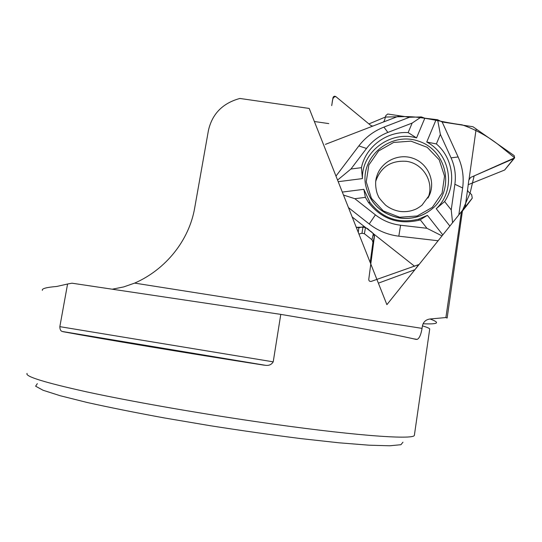 <?xml version="1.0" encoding="UTF-8"?>
<svg xmlns="http://www.w3.org/2000/svg" width="542" height="542" viewBox="0 0 542 542"><rect width="100%" height="100%" fill="white"/><g stroke="black" fill="none" stroke-linecap="round" stroke-linejoin="round"><path stroke-width="0.81" d="M352.164 216.956L364.82 226.956L362.998 226.807L358.851 227.803L356.25 227.274C361.006 227.511 365.877 225.933 369.576 230.567C373.363 232.694 374.854 235.607 374.041 239.313L370.789 263.995M358.939 234.069L361.988 233.243L364.393 233.731L371.954 239.713L372.95 242.166L370.193 262.497M364.82 226.956L373.411 233.595L374.461 236.116L368.756 279.421C368.858 280.959 369.685 281.623 371.236 281.4L419.088 264.482M462.428 211.034L466.242 206.258M465.131 207.125L467.516 190.222L468.39 191.787L471.648 194.612L472.265 198.142L462.516 210.384L470.049 193.23L474.142 175.899L514.67 157.83L498.62 144.822C487.407 136.042 475.212 129.375 462.021 124.823C439.887 122.018 424.04 116.428 404.827 116.611L385.376 117.045L368.919 123.922L335.864 96.625C334.489 95.88 333.526 96.246 332.984 97.736L331.704 105.602C332.531 101.971 331.955 96.706 335.864 96.625L370.816 125.487L372.767 126.117L383.492 121.984L384.495 120.446L385.823 115.588L387.706 114.023L409.447 117.275L383.926 127.106C373.784 131.089 365.423 137.363 358.845 145.92L335.979 176.082M375.748 181.374L375.884 180.852C381.006 166.828 391.155 160.31 406.324 161.313C423.288 163.291 434.745 182.627 427.936 198.074M452.577 222.694L451.229 209.903L454.88 184.246C456.12 175.1 454.846 166.306 451.059 157.864L440.361 134.382L437.597 119.735L424.82 118.203L421.324 116.93L409.447 117.275M437.597 119.735L442.143 121.97L472.97 126.74L514.162 155.601L514.649 157.871L513.748 158.65L470.632 177.43L468.891 179.646L467.516 190.222M468.173 184.707L504.636 170.025L513.748 158.65M378.377 283.154L414.901 269.706M399.637 218.026C412.774 219.673 424.19 216.109 433.898 207.335C455.158 187.776 446.154 149.883 418.6 141.171C391.405 131.482 361.04 155.737 365.383 183.84C369.109 202.566 380.525 213.961 399.637 218.026M458.83 214.889L462.644 187.972C464.087 177.214 462.577 166.875 458.119 156.956L442.143 121.97M421.324 116.93L412.15 123.075L387.882 132.424C379.237 135.818 372.117 141.164 366.514 148.454L350.945 169.016L337.558 180.073M424.82 118.203L416.547 137.919L408.146 132.594L412.15 123.075M416.547 137.919C390.403 130.236 361.602 151.801 362.422 178.589L361.439 167.668C365.681 146.821 386.521 131.211 408.146 132.594M338.194 181.692L362.422 178.589M363.851 189.327L370.017 202.532C382.476 218.365 398.614 223.921 418.424 219.212L427.435 215.35L419.691 220.079C398.709 225.065 381.629 219.185 368.445 202.43L365.383 197.356L363.851 189.327L342.314 192.078M442.794 234.903L427.435 215.35M451.229 209.903L444.616 201.536L436.222 208.717L449.88 226.061M436.222 208.717C456.235 190.181 450.964 154.524 426.757 142.024L436.046 119.816M469.108 178.894L476.113 129.213M444.616 201.536C456.682 183.663 452.875 157.871 436.378 143.942L426.757 142.024M436.378 143.942L440.361 134.382M348.459 207.6L369.21 223.975C377.916 230.75 387.781 234.822 398.817 236.183L438.099 240.756M343.493 195.059L354.847 198.697L375.403 214.876C382.808 220.628 391.209 224.083 400.592 225.235L426.913 228.284L442.001 235.892M373.96 234.171L414.596 266.271M354.847 198.697L365.383 197.356M420.328 219.883L426.913 228.284M372.767 126.117L325.39 144.368M399.44 115.839L383.492 121.984M361.439 167.668L350.945 169.016M514.338 158.25L504.636 170.025M27.1 373.37C24.58 376.351 44.613 382.557 87.201 391.988C129.904 401.202 194.273 412.577 254.598 421.419C349.244 435.348 413.309 440.077 414.359 435.402L414.474 434.582M280.783 314.38L71.984 283.195L67.574 284.015L59.844 326.657C59.891 329.543 60.745 331.155 62.398 331.494L63.238 331.731C100.209 338.621 184.592 352.727 263.629 365.098L265.404 365.288C268.893 365.803 271.495 364.658 273.215 361.846L280.783 314.38C345.396 325.193 396.419 334.746 416.114 339.414L417.164 339.387C419.366 338.364 420.992 334.692 422.049 328.377L422.435 325.85C426.859 327.205 429.291 328.235 429.731 328.94L429.65 329.482M67.574 284.015L56.768 286.461C46.436 287.321 41.632 288.615 42.357 290.349M112.221 289.204L123.644 286.935L134.653 283.107C165.906 269.469 189.151 240.221 194.666 208.047L208.446 130.351C212.254 113.779 222.728 103.156 239.869 98.461L309.191 108.434L386.893 304.665L461.459 211.61L445.883 317.544L447.143 318.052L462.529 210.323L461.459 211.61M445.883 317.544L430.07 318.994C425.937 319.55 423.39 321.833 422.435 325.85M37.33 383.641L35.63 386.202L43.048 390.254L60.189 395.728L86.971 402.435C109.349 407.415 135.229 412.597 164.605 417.99L210.689 425.788C242.315 430.727 272.45 435.009 301.108 438.634L339.062 442.807L369.014 445.192L389.745 445.781L400.931 444.711L402.957 442.204M314.367 121.51L328.777 123.596M358.851 227.803L358.255 232.349M361.988 233.243L362.998 226.807M364.393 233.731L365.511 227.355M466.127 206.421L471.98 198.568M376.615 176.909C380.552 162.031 397.916 153.04 412.719 158.196C427.618 163.095 435.768 180.818 429.501 194.998L421.994 205.174C418.681 207.694 416.073 209.239 414.156 209.801C409.779 211.488 405.07 212.037 400.037 211.441C394.678 210.54 389.888 208.467 385.66 205.215C380.579 199.957 378.086 196.787 378.174 195.696C376.9 194.172 374.19 183.718 376.615 176.909L375.884 180.852M468.816 180.188L470.632 177.43M372.95 242.166L374.461 236.116M371.954 239.713L373.411 233.595M415.477 268.995L418.397 264.875M399.657 217.247L383.316 210.913L371.406 198.284L366.25 181.895L368.831 165.019L378.601 150.954L393.621 142.444L410.958 141.15L427.218 147.329L439.21 159.809L444.535 176.15L442.089 193.142L432.32 207.376L417.164 215.987L399.657 217.247M451.059 157.864L458.119 156.956M387.882 132.424L383.926 127.106M454.88 184.246L462.644 187.972M400.592 225.235L398.817 236.183M375.403 214.876L369.21 223.975M366.514 148.454L358.845 145.92M423.058 323.764C438.282 324.407 440.619 322.815 430.07 318.994M134.653 283.107L422.049 328.377M59.844 326.657L273.215 361.846M63.238 331.731L263.629 365.098M428.221 197.586L429.501 194.998M433.898 207.335C424.142 216.089 412.713 219.625 399.61 217.945C380.586 213.9 369.177 202.532 365.383 183.84M418.424 219.212L419.691 220.079M370.017 202.532L368.445 202.43M429.731 328.94L414.359 435.402M413.451 338.797L417.164 339.387M62.398 331.494L265.404 365.288"/></g></svg>
